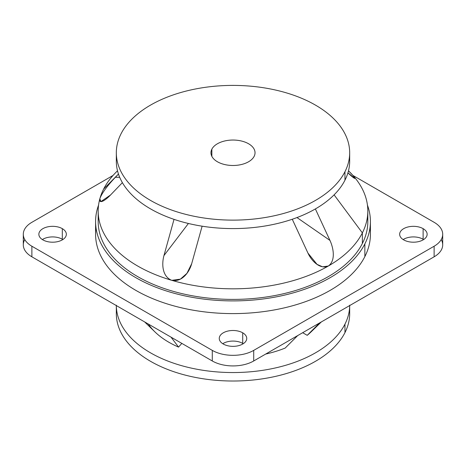 <?xml version="1.0" encoding="UTF-8"?>
<svg xmlns="http://www.w3.org/2000/svg" width="466" height="466" viewBox="0 0 466 466"><rect width="100%" height="100%" fill="white"/><g stroke="black" fill="none" stroke-linecap="round" stroke-linejoin="round"><path stroke-width="0.7" d="M148.339 324.051A90.748 52.39 0 0 0 178.554 347.1L181.827 343.384L178.554 347.1L171.022 337.145L178.554 347.1A90.748 52.39 180 0 1 155.027 331.984L144.641 321.913M285.215 348.038A90.748 52.39 180 0 1 265.672 354.067A90.748 52.39 0 0 0 285.215 348.038L297.681 335.584L285.215 348.038M321.359 321.913L310.973 331.984A90.748 52.39 180 0 1 307.216 335.334L319.676 322.886L307.216 335.334L302.667 332.707L307.216 335.334M211.855 156.343L211.855 149.184A22.036 12.722 180 0 1 236.134 140.167A22.036 12.722 180 0 1 255.036 152.761A22.036 12.722 180 0 1 254.145 156.343A22.036 12.722 0 0 0 239.204 140.557A22.036 12.722 0 0 0 211.855 149.184A22.036 12.722 0 0 0 226.796 164.97A22.036 12.722 0 0 0 254.145 156.343A22.036 12.722 180 0 1 229.866 165.36A22.036 12.722 180 0 1 210.964 152.761A22.036 12.722 180 0 1 211.855 149.184L211.855 156.343M349.675 152.761L349.675 161.23A116.675 67.36 180 0 1 344.957 180.196L344.957 171.727A116.675 67.36 180 0 1 200.153 217.401A116.675 67.36 180 0 1 121.044 133.8A116.675 67.36 180 0 1 265.847 88.126A116.675 67.36 180 0 1 344.957 171.727L344.957 180.196A116.675 67.36 180 0 1 216.405 227.909A116.675 67.36 180 0 1 116.325 161.23L116.325 152.761A116.675 67.36 0 0 0 216.405 219.439A116.675 67.36 0 0 0 344.957 171.727A116.675 67.36 0 0 0 349.675 152.761A116.675 67.36 0 0 0 249.595 86.088A116.675 67.36 0 0 0 121.044 133.8A116.675 67.36 0 0 0 116.325 152.761M116.558 309.418A116.675 67.36 0 0 0 212.781 379.994A116.675 67.36 0 0 0 344.957 332.619A116.675 67.36 0 0 0 349.442 309.418M349.675 305.189L349.675 313.653A116.675 67.36 180 0 1 344.957 332.619L344.957 324.15A116.675 67.36 180 0 1 216.737 371.891A116.675 67.36 180 0 1 116.325 305.568A116.675 67.36 0 0 0 216.737 371.891A116.675 67.36 0 0 0 344.957 324.15L344.957 332.619A116.675 67.36 180 0 1 216.405 380.332A116.675 67.36 180 0 1 116.325 313.653L116.325 305.189M344.957 324.15A116.675 67.36 0 0 0 349.675 305.568A116.675 67.36 180 0 1 344.957 324.15M116.558 156.995A116.675 67.36 0 0 0 212.781 227.571A116.675 67.36 0 0 0 344.957 180.196A116.675 67.36 0 0 0 349.442 156.995M367.825 210.982L367.825 221.566A134.825 77.839 180 0 1 362.367 243.479L362.367 232.895A134.825 77.839 0 0 0 367.825 210.982A134.825 77.839 0 0 0 353.129 175.641A134.825 77.839 0 0 0 348.486 170.812L353.129 175.641L348.848 171.162A134.825 77.839 180 0 1 353.129 175.641A134.825 77.839 180 0 1 362.367 232.895L362.367 243.479A134.825 77.839 180 0 1 213.824 298.613A134.825 77.839 180 0 1 98.175 221.566L98.175 210.982A134.825 77.839 0 0 0 171.791 280.334A134.825 77.839 0 0 0 328.332 266.022A134.825 77.839 0 0 0 362.367 232.895L334.099 194.852L362.367 232.895A134.825 77.839 180 0 1 328.332 266.022C335.753 260.739 333.609 248.331 329.957 240.409L315.371 208.937L329.957 240.409L296.982 217.564L329.957 240.409C333.609 248.331 335.753 260.739 328.332 266.022A134.825 77.839 180 0 1 171.791 280.334C181.897 282.408 189.359 272.226 191.672 263.744L202.122 226.191L191.672 263.744L186.948 273.344L180.383 279.146L171.791 280.334A134.825 77.839 180 0 1 99.835 198.801A134.825 77.839 0 0 0 98.175 210.982M117.514 170.812A134.825 77.839 0 0 0 103.633 189.068A134.825 77.839 0 0 0 99.835 198.801C98.664 204.621 105.421 200.403 110.5 195.027L122.383 182.655L110.5 195.027L100.924 201.603L99.835 198.801A134.825 77.839 180 0 1 103.633 189.068A134.825 77.839 180 0 1 117.152 171.162L117.514 170.812M118.463 174.057L103.633 189.068L115.37 177.284C110.291 182.637 102.118 192.015 99.835 198.801C102.118 192.015 110.291 182.637 115.37 177.284L118.463 174.057M347.927 172.839L348.376 173.27C352.972 177.773 357.649 180.942 353.129 175.641L354.888 178.391L347.927 172.839M292.269 219.253L307.956 253.108C311.579 261.053 320.119 269.767 328.332 266.022L322.6 266.837L317.02 264.344L307.956 253.108L292.269 219.253M174.028 219.358L163.95 255.589C161.597 264.065 162.197 276.612 171.791 280.334C162.197 276.612 161.597 264.065 163.95 255.589L188.41 223.476L163.95 255.589L174.028 219.358M119.704 177.319L115.37 177.284L119.704 177.319M370.418 221.566L370.418 234.27A137.418 79.337 180 0 1 364.855 256.603L364.855 243.904A137.418 79.337 0 0 0 370.418 221.566A137.418 79.337 0 0 0 367.447 205.156A137.418 79.337 180 0 1 364.855 243.904L364.855 256.603A137.418 79.337 0 0 0 369.975 227.915M442.7 234.27L442.7 244.854A29.3 16.916 180 0 1 434.12 256.813L434.12 246.229A29.3 16.916 0 0 0 442.7 234.27A29.3 16.916 0 0 0 434.12 222.305L352.954 175.449L434.12 222.305A29.3 16.916 180 0 1 434.12 246.229L253.72 350.38A29.3 16.916 180 0 1 212.28 350.38L31.88 246.229A29.3 16.916 180 0 1 31.88 222.305L113.046 175.449L31.88 222.305A29.3 16.916 0 0 0 23.3 234.27A29.3 16.916 0 0 0 31.88 246.229L31.88 256.813A29.3 16.916 180 0 1 23.3 244.854L23.3 234.27M96.025 227.915A137.418 79.337 0 0 0 208.022 312.284A137.418 79.337 0 0 0 364.855 256.603A137.418 79.337 180 0 1 213.457 312.797A137.418 79.337 180 0 1 95.582 234.27L95.582 221.566A137.418 79.337 0 0 0 213.457 300.098A137.418 79.337 0 0 0 364.855 243.904A137.418 79.337 180 0 1 199.425 298.496A137.418 79.337 180 0 1 98.553 205.156A137.418 79.337 0 0 0 95.582 221.566M242.716 332.811A13.741 7.934 0 0 0 223.284 332.811A13.741 7.934 0 0 0 223.284 344.03A13.741 7.934 0 0 0 242.716 344.03A13.741 7.934 0 0 0 242.716 332.811L242.716 343.395A13.741 7.934 0 0 0 222.765 343.716A13.741 7.934 180 0 1 242.716 343.395L242.716 332.811A13.741 7.934 180 0 1 246.741 338.421A13.741 7.934 180 0 1 238.26 345.749A13.741 7.934 180 0 1 223.284 344.03A13.741 7.934 180 0 1 219.259 338.421A13.741 7.934 180 0 1 227.74 331.093A13.741 7.934 180 0 1 242.716 332.811M403.684 239.879A13.741 7.934 0 0 0 423.116 239.879A13.741 7.934 0 0 0 423.116 228.655A13.741 7.934 0 0 0 403.684 228.655A13.741 7.934 0 0 0 403.684 239.879A13.741 7.934 180 0 1 399.659 234.27A13.741 7.934 180 0 1 408.146 226.936A13.741 7.934 180 0 1 423.116 228.655A13.741 7.934 180 0 1 427.141 234.27A13.741 7.934 180 0 1 418.66 241.598A13.741 7.934 180 0 1 403.684 239.879M62.316 228.655A13.741 7.934 0 0 0 42.884 228.655A13.741 7.934 0 0 0 42.884 239.879A13.741 7.934 0 0 0 62.316 239.879A13.741 7.934 0 0 0 62.316 228.655L62.316 239.244A13.741 7.934 0 0 0 42.359 239.559A13.741 7.934 180 0 1 62.316 239.244L62.316 228.655A13.741 7.934 180 0 1 66.341 234.27A13.741 7.934 180 0 1 57.854 241.598A13.741 7.934 180 0 1 42.884 239.879A13.741 7.934 180 0 1 38.859 234.27A13.741 7.934 180 0 1 47.34 226.936A13.741 7.934 180 0 1 62.316 228.655M98.489 216.271A134.825 77.839 0 0 0 209.298 298.193A134.825 77.839 0 0 0 362.367 243.479A134.825 77.839 0 0 0 367.511 216.271M24.774 239.559A29.3 16.916 0 0 0 31.88 256.813L31.88 246.229L212.28 350.38L212.28 360.969L31.88 256.813L212.28 360.969L212.28 350.38A29.3 16.916 0 0 0 253.72 350.38L253.72 360.969A29.3 16.916 180 0 1 212.28 360.969A29.3 16.916 0 0 0 253.72 360.969L253.72 350.38L434.12 246.229L434.12 256.813L253.72 360.969L434.12 256.813A29.3 16.916 0 0 0 441.226 239.559M243.235 343.716A13.741 7.934 0 0 0 242.716 343.395A13.741 7.934 180 0 1 243.235 343.716M423.116 239.244L423.116 228.655L423.116 239.244A13.741 7.934 0 0 0 403.166 239.559A13.741 7.934 180 0 1 423.116 239.244A13.741 7.934 180 0 1 423.641 239.559A13.741 7.934 0 0 0 423.116 239.244M62.834 239.559A13.741 7.934 0 0 0 62.316 239.244A13.741 7.934 180 0 1 62.834 239.559"/></g></svg>
